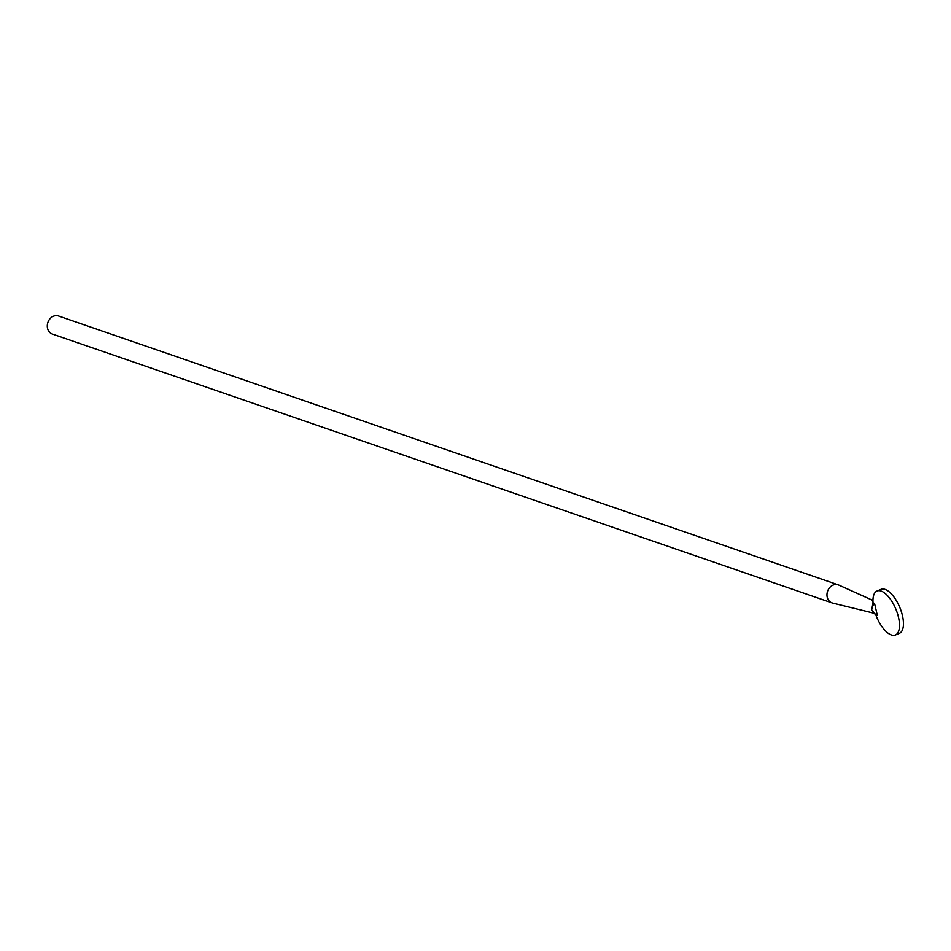 <?xml version="1.0" encoding="UTF-8"?>
<svg xmlns="http://www.w3.org/2000/svg" width="951" height="951" viewBox="0 0 951 951"><rect width="100%" height="100%" fill="white"/><g stroke="black" fill="none" stroke-linecap="round" stroke-linejoin="round"><path stroke-width="1.43" d="M874.349 613.3L832.624 603.053A9.534 8 -71 0 1 832.03 602.886L52.364 334.039A9.534 8 -71 0 1 47.55 328.333A9.534 8 -71 0 1 50.094 318.656A9.534 8 -71 0 1 58.582 316.017L838.247 584.853A9.534 8 -71 0 1 838.818 585.079L872.959 600.461M874.647 613.336L871.675 609.995L873.03 602.756A23.834 10.378 67.3 0 1 877.036 591.011A23.834 10.378 67.3 0 1 895.794 608.997A23.834 10.378 67.3 0 1 895.414 634.983A23.834 10.378 67.3 0 1 875.919 615.142L874.135 613.205L877.357 615.475L875.919 615.142M832.03 602.886A9.534 8 -71 0 1 827.215 597.18A9.534 8 -71 0 1 829.771 587.504A9.534 8 -71 0 1 838.247 584.853M877.036 591.011L880.995 589.347A23.834 10.378 67.3 0 1 899.753 607.344A23.834 10.378 67.3 0 1 899.373 633.33L895.414 634.983M873.03 602.756L874.551 603.433L872.828 605.502M874.551 603.433L877.357 615.475"/></g></svg>
